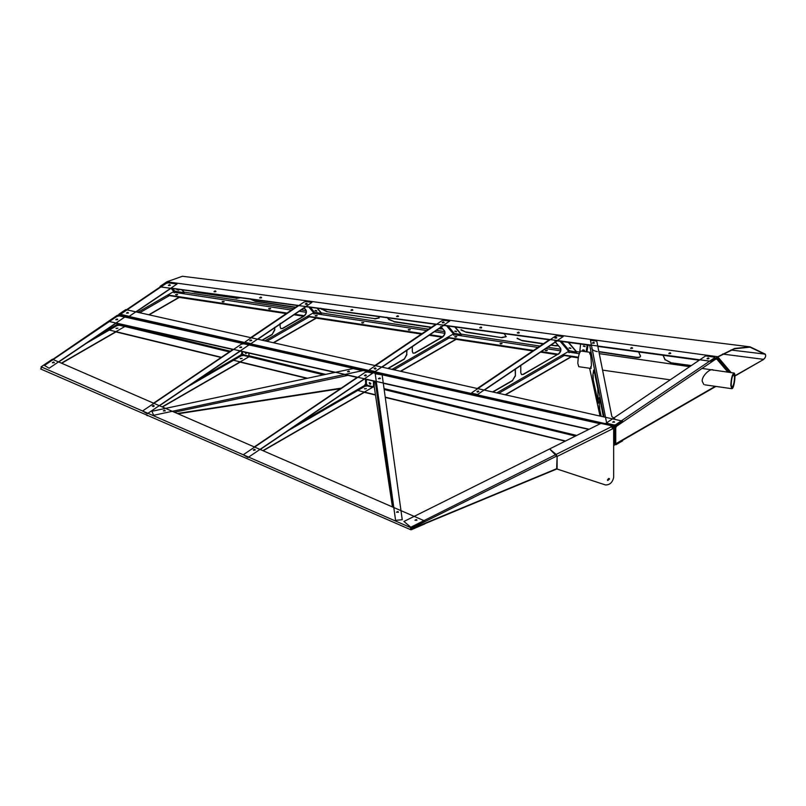 <?xml version="1.0" encoding="UTF-8"?>
<svg xmlns="http://www.w3.org/2000/svg" width="806" height="806" viewBox="0 0 806 806"><rect width="100%" height="100%" fill="white"/><g stroke="black" fill="none" stroke-linecap="round" stroke-linejoin="round"><path stroke-width="1.21" d="M547.203 350.429L545.36 350.429L547.224 350.56M547.113 350.56L545.44 350.56M500.103 343.578L501.977 343.709L500.103 343.578M501.866 343.709L500.194 343.709M408.33 329.704L410.204 329.835L408.33 329.704M410.093 329.835L408.41 329.835M363.647 322.682L361.803 322.682L363.677 322.813M363.556 322.813L361.884 322.813M315.267 315.67L317.121 315.67M317.03 315.801L315.358 315.801L317.03 315.801M268.741 308.658L270.615 308.789L268.741 308.658M270.504 308.789L268.821 308.789M224.058 301.645L222.214 301.645L224.088 301.776M223.967 301.776L222.295 301.776M454.856 336.717L456.71 336.717M456.619 336.848L454.947 336.848L456.619 336.848M175.678 294.623L177.552 294.754M177.441 294.754L175.768 294.754L177.441 294.754M670.068 352.978L668.879 353.502L670.733 353.381L670.068 352.978M670.058 352.726L670.743 353.26L668.849 353.381L670.058 352.726M631.864 347.779L630.675 348.303L632.529 348.182L631.864 347.779M631.844 347.537L632.539 348.061L630.645 348.182L631.844 347.537M556.765 337.875L554.931 337.936M556.09 337.23L556.775 337.754L554.881 337.875L556.09 337.23L556.775 337.754L554.881 337.875L556.09 337.23M518.55 332.364L517.361 332.898L519.215 332.767L518.55 332.364M518.54 332.122L519.225 332.646L517.331 332.777L518.54 332.122M481.001 327.256L479.812 327.79L481.666 327.659L481.001 327.256M480.991 327.014L481.686 327.538L479.782 327.669L480.991 327.014M397.811 315.942L396.623 316.476L398.476 316.345L397.811 315.942M397.801 315.7L398.486 316.224L396.592 316.345L397.801 315.7M352.172 309.736L350.983 310.26L352.837 310.139L352.172 309.736M352.162 309.494L352.847 310.018L350.953 310.139L352.162 309.494M306.532 303.53L305.343 304.053L307.197 303.933L306.532 303.53M306.512 303.278L307.207 303.812L305.313 303.933L306.512 303.278M260.892 297.313L259.703 297.847L261.557 297.726L260.892 297.313M260.872 297.071L261.567 297.595L259.673 297.726L260.872 297.071M215.252 291.107L214.064 291.641L215.917 291.51L215.252 291.107M215.232 290.865L215.927 291.389L214.033 291.52L215.232 290.865M170.268 285.304L168.414 285.435M169.592 284.659L170.288 285.183L168.394 285.314L169.592 284.659L170.288 285.183L168.394 285.314L169.592 284.659M444.116 322.551L442.293 322.612M443.441 321.906L444.136 322.43L442.242 322.561L443.441 321.906L444.136 322.43L442.242 322.561L443.441 321.906M594.314 342.983L592.481 343.044M593.629 342.338L594.324 342.862L592.43 342.983L593.629 342.338L594.324 342.862L592.43 342.983L593.629 342.338M708.948 358.579L707.094 358.7M708.262 357.924L708.958 358.448L707.063 358.579L708.262 357.924L708.958 358.448L707.063 358.579L708.262 357.924M578.285 357.602L562.155 355.154M557.551 354.459L540.846 351.92M533.088 350.751L446.917 337.684M442.303 336.989L429.457 335.044M421.699 333.865L307.096 316.496M303.882 316.002L294.311 314.552M286.553 313.383L167.98 295.409M160.283 286.886L711.043 361.31L717.814 356.736L166.862 281.788L182.408 276.267L750.054 346.842L765.307 354.146C766.143 355.97 765.509 357.773 763.413 359.577L734.437 376.311M160.092 286.372L166.862 281.788M578.245 357.854L571.373 356.806L505.503 394.839M557.198 354.66L540.534 352.131M532.776 350.963L456.136 339.346L400.743 371.324M441.96 337.19L429.145 335.256M421.387 334.077L316.315 318.148L273.627 342.792M303.55 316.214L293.999 314.763M286.241 313.594L179.325 297.384L149.1 314.834M711.043 361.31L717.814 356.736L734.538 348.474L750.054 346.842M171.285 288.135L298.945 305.504L171.285 288.135L136.113 311.922M306.23 306.492L436.681 324.234L306.23 306.492L257.809 339.245M443.965 325.231L550.196 339.679L443.965 325.231L382.024 367.123M557.48 340.666L591.1 345.24L557.48 340.666L484.396 390.104M597.78 346.147L699.568 360L597.78 346.147M717.834 356.977L734.518 348.776L750.013 347.154L765.247 354.428C766.113 356.131 765.499 357.763 763.413 359.325L722.539 354.046M763.413 359.577L734.437 376.049M765.307 354.146L730.941 350.016M251.119 340.203L249.81 340.716L251.663 340.585L251.119 340.203M251.099 339.961L251.684 340.464L249.789 340.595L251.099 339.961L251.684 340.464L249.789 340.595L251.099 339.961M478.27 391.202L476.971 391.716L478.824 391.585L478.27 391.202M478.25 390.96L478.835 391.464L476.94 391.595L478.25 390.96L478.835 391.464L476.94 391.595L478.25 390.96M614.535 422.153L612.711 422.213M613.86 421.508L614.555 422.032L612.661 422.153L613.86 421.508L614.555 422.032L612.661 422.153L613.86 421.508L614.555 422.032L612.661 422.153L613.86 421.508M375.163 369.148L375.999 368.574L375.354 368.201L374.185 368.674M375.344 367.959L376.029 368.483L374.135 368.614L375.344 367.959L376.029 368.483L374.135 368.614L375.344 367.959M127.741 312.617L126.552 313.151L128.406 313.02L127.741 312.617M127.721 312.375L128.416 312.899L126.522 313.03L127.721 312.375L128.416 312.899L126.522 313.03L127.721 312.375M614.897 444.287L615.865 444.771L622.625 440.862L615.865 444.771L615.018 444.318L615.018 427.321L615.784 425.749L622.605 421.135L125.756 309.595L118.935 314.209L118.17 315.791M622.605 421.135L615.139 427.15L615.139 444.156L615.865 444.509L615.018 444.318M118.935 314.209L615.804 425.991M315.388 310.431L316.587 310.733M316.798 310.935L315.096 310.512L316.798 310.935M569.419 347.809L570.608 348.111M570.829 348.313L569.127 347.89L570.829 348.313M191.415 291.117L194.871 292.185L192.463 291.258M194.931 291.903L236.279 298.17L194.871 292.185M240.158 297.746L236.279 298.17M236.208 298.452L240.349 297.777M250.162 299.046L255.331 301.353L250.233 298.764M255.401 301.071L295.721 307.177M295.369 307.418L255.331 301.353M303.318 308.466L304.396 308.335M326.883 311.378L321.715 309.081L326.813 311.66L374.951 318.662L326.813 311.66M321.644 309.363L320.687 308.224M379.183 317.826L374.951 318.662M374.881 318.944L379.163 317.967L378.538 316.577M442.585 328.777L440.801 328.939L442.816 329.05M387.676 317.816L388.835 319.539L386.88 317.232M388.835 319.539L394.074 321.564L388.905 319.257M440.801 328.939L438.907 328.647M431.15 327.478L394.003 321.846M394.074 321.564L431.502 327.236M439.26 328.415L440.872 328.657M460.961 329.946L466.13 332.253L461.032 329.664M466.2 331.971L501.906 337.674L466.13 332.253M506.208 336.555L501.977 337.392M501.906 337.674L506.188 336.696L504.173 333.664M479.973 327.8L481.414 327.992M518.963 333.1L517.512 332.908M517.13 338.46L522.298 340.767L517.2 338.177M522.369 340.485L543.516 343.688M551.274 344.867L555.525 345.804L550.921 345.109M543.163 343.93L522.298 340.767M558.236 345.552L555.596 345.522M555.525 345.804L558.437 345.784M670.622 362.428L665.152 359.647L670.552 362.71L691.326 365.571M690.974 365.803L670.552 362.71M663.046 355.275L665.152 359.647M665.081 359.929L663.106 355.426M640.448 355.607C640.71 356.987 639.309 357.521 636.246 357.219L636.176 357.501C639.239 357.804 640.639 357.27 640.377 355.889L640.458 356.524M638.654 351.95L640.377 355.889M591.745 348.252C591.997 349.764 593.861 350.882 597.306 351.607M636.176 357.501L598.918 351.849M598.858 351.557L636.246 357.219M177.3 289.525L178.499 289.828M178.72 290.029L177.018 289.606L178.72 290.029M455.108 331.054L456.307 331.357M456.528 331.558L454.826 331.135L456.528 331.558M583.675 345.945L584.874 346.237M585.096 346.449L583.383 346.016L585.096 346.449M583.03 349.885L584.229 350.187M584.451 350.388L582.738 349.965L584.451 350.388M546.035 350.832L545.33 350.308L547.224 350.308L546.035 350.832M500.788 343.981L500.083 343.447L501.977 343.447L500.788 343.981M409.015 330.107L408.299 329.573L410.204 329.573L409.015 330.107M362.478 323.085L361.773 322.561L363.677 322.561L362.478 323.085M315.952 316.073L315.247 315.539L317.141 315.539L315.952 316.073M269.426 309.061L268.71 308.527L270.615 308.527L269.426 309.061M222.889 302.049L222.184 301.515L224.088 301.515L222.889 302.049M455.541 337.12L454.836 336.586L456.73 336.586L455.541 337.12M176.363 295.026L175.658 294.502L177.552 294.502L176.363 295.026M670.683 353.502L668.95 353.622M632.468 348.303L630.745 348.424M556.714 338.006L554.981 338.117M519.165 332.898L517.432 333.009M481.615 327.79L479.882 327.901M398.426 316.476L396.693 316.587M352.786 310.27L351.053 310.381M307.146 304.053L305.414 304.174M261.497 297.847L259.774 297.968M215.857 291.641L214.134 291.762M170.217 285.435L168.484 285.546M444.066 322.682L442.333 322.793M594.264 343.114L592.531 343.225M708.887 358.7L707.164 358.821M718.126 357.26L731.163 372.624M730.82 372.574L718.055 357.542M699.265 360.201L597.83 346.399M591.151 345.492L557.188 340.867M549.904 339.88L443.663 325.433M436.378 324.435L305.927 306.693M298.029 305.625L170.983 288.336M168.122 295.067L286.996 313.081M294.754 314.259L304.275 315.7M307.6 316.204L422.143 333.563M429.9 334.742L442.726 336.686M447.421 337.402L533.532 350.449M541.279 351.628L558.054 354.166M562.659 354.862L578.355 357.239M173.884 290.583L173.209 292.135M168.122 295.318L286.684 313.292M294.442 314.471L304.003 315.922M307.247 316.405L421.83 333.775M429.588 334.953L442.444 336.898M447.068 337.603L533.219 350.66M540.967 351.839L557.692 354.368M562.306 355.073L578.305 357.491M177.713 289.545L178.751 290.19L176.907 289.727L177.713 289.545M184.302 292.397L182.156 289.858M120.94 313.997L166.308 283.319L168.363 282.856L176.988 284.024L129.242 316.315L121.031 314.471M172.544 288.548L174.539 290.906L176 291.429L184.231 292.679L181.803 289.807M174.539 290.906L173.512 291.691L174.187 292.86M148.778 314.763L179.476 297.041M406.677 350.449L406.929 351.033L406.849 350.328M406.929 351.033L406.708 354.439L406.708 350.902M406.708 354.439L404.249 359.224L406.939 354.569M387.847 368.433L404.028 359.093M404.249 359.224L388.17 368.503M412.309 346.64L412.309 351.476L413.095 353.209L414.989 353.018L412.984 353.139M440.711 326.44L444.66 331.085L441.174 327.115M444.438 330.954C445.265 333.059 444.519 335.095 442.192 337.059L442.413 337.19C444.741 335.225 445.496 333.19 444.66 331.085M414.768 352.887L442.192 337.059M442.413 337.19L414.989 353.018M455.521 331.075L456.559 331.709L454.715 331.256L455.521 331.075M376.019 368.614L374.165 368.735M400.421 371.254L456.287 339.004M454.765 326.944L461.334 334.681L454.191 333.291L453.163 334.087L453.838 335.246M369.45 370.236L375.153 371.516L449.667 321.11L443.834 320.325L441.789 320.788L369.37 369.773M461.405 334.399L455.118 326.984M703.809 384.462L702.248 381.339C701.351 376.211 710.963 367.133 713.582 370.307M615.582 443.894L616.479 443.371L615.139 443.582M614.353 427.764L615.744 427.603L615.744 443.048L616.479 443.371L614.353 443.199M615.512 442.917L616.258 443.25L615.139 443.894M715.607 358.741L716.917 359.214L715.597 358.972M616.469 425.538L615.744 427.603L616.53 426.263L715.819 359.103L716.917 359.214L716.302 357.572M615.512 427.482L614.474 427.593M714.862 357.612L615.572 424.762L613.729 425.074L605.931 423.321L705.582 355.92L714.761 357.169M615.582 425.014L616.308 426.132M716.695 359.083L716.232 357.854L716.695 359.083M599.694 398.376C599.392 397.106 599.221 397.368 599.19 399.161C599.221 397.368 599.392 397.106 599.694 398.376L603.372 416.813M599.503 399.141L599.19 405.992L599.503 399.141C599.533 397.338 599.704 397.076 600.007 398.355M599.19 405.992L599.976 411.251L599.503 405.972M600.732 416.218L599.664 411.272M599.976 411.251L601.075 416.299M598.173 402.919L597.8 388.905L594.012 370.004L592.843 375.213L593.69 370.025L594.123 370.538M592.843 375.213L593.246 381.792L598.042 403.262M593.246 381.792L593.156 375.193M593.559 381.772L598.082 402.547M584.088 345.965L585.126 346.6L583.282 346.147L584.088 345.965M583.443 349.905L584.481 350.55L582.637 350.086L583.443 349.905M611.845 416.531L615.673 419.573L621.355 420.853L615.008 425.145L607.825 423.533L606.535 422.525L590.466 340.263L596.772 341.119L611.845 416.531M589.71 352.343C590.586 353.884 591.151 358.116 591.423 365.047L590.869 368.433M589.881 352.474L589.66 353.864M590.657 366.801L591.151 368.362M580.602 344.051L579.655 352.615M591.1 368.463L578.748 366.69L577.801 363.264C578.174 356.443 579.242 352.363 581.005 351.023L591.141 352.474M734.548 377.339C734.256 382.79 733.4 386.054 731.989 387.132C730.236 386.951 731.929 374.085 733.792 374.599L734.548 377.339M730.81 385.278L731.757 388.694C734.095 389.348 736.2 373.249 734.014 373.027C732.251 374.377 731.183 378.457 730.81 385.278M569.792 347.829L570.87 348.474L569.026 348.011L569.792 347.829M477.545 392.099L478.633 391.363M515.155 369.299L515.407 369.873L515.336 369.178M515.407 369.873L515.407 375.939L515.185 369.742M515.185 375.808L512.505 380.462L515.407 375.939M492.607 391.948L512.505 380.462M512.727 380.593L492.929 392.018M520.787 365.491L520.787 372.835L521.573 374.578L523.467 374.387L521.462 374.508M558.326 354.267C560.654 352.303 561.399 350.267 560.563 348.162L560.341 348.041C561.178 350.136 560.432 352.172 558.095 354.136L523.467 374.387M523.245 374.256L558.095 354.136M560.341 348.041L555.324 342.127M554.86 341.442L560.563 348.162M471.822 393.217L477.515 394.497L563.182 336.555L557.349 335.759L555.304 336.223L471.732 392.754M505.181 394.769L571.525 356.464M568.28 342.379L576.572 352.141L569.429 350.751L568.401 351.547L569.076 352.716M576.643 351.859L568.633 342.429M307.197 303.933L305.343 304.053M306.623 303.298L307.207 303.802L305.313 303.933L306.623 303.298M315.801 310.451L316.839 311.096L314.995 310.632L315.801 310.451M249.941 340.888L250.988 340.182M274.765 327.478L274.765 329.997L274.534 327.357M274.534 329.866L272.075 334.641L274.765 329.997M262.021 340.192L271.854 334.51M272.075 334.641L262.343 340.263M280.135 323.317L280.135 326.893L280.921 328.626L282.815 328.445L280.81 328.556M304.144 307.902L306.089 310.199L304.074 307.952M305.867 310.068C306.703 312.174 305.958 314.209 303.63 316.174L303.852 316.305C306.179 314.34 306.925 312.305 306.089 310.199M282.594 328.314L303.63 316.174M303.852 316.305L282.815 328.445M245.155 341.885L304.043 302.049L306.099 301.585L311.932 302.381L250.938 343.638L245.246 342.359M321.584 313.202L317.383 308.255M317.03 308.204L321.513 313.484L314.36 312.093L313.343 312.889L314.008 314.048M273.305 342.721L316.466 317.806M370.317 383.676L369.44 382.659L370.317 383.676M369.571 382.618L370.81 383.525M245.81 353.401L244.964 352.222L245.81 353.401L246.505 353.26L245.81 353.401M245.054 352.242L246.545 353.159M379.807 378.195L378.508 378.709L380.361 378.578L379.807 378.195M379.797 377.954L380.372 378.457L378.477 378.588L379.797 377.954L380.372 378.457L378.477 378.588L379.797 377.954M365.763 375.042L364.453 375.556L366.307 375.425L365.763 375.042M365.743 374.8L366.327 375.304L364.433 375.435L365.743 374.8L366.327 375.304L364.433 375.435L365.743 374.8M348.857 371.254L347.557 371.757L349.411 371.637L348.857 371.254M348.847 371.002L349.421 371.506L347.527 371.637L348.847 371.002L349.421 371.506L347.527 371.637L348.847 371.002M241.095 347.064L239.795 347.567L241.649 347.446L241.095 347.064M241.075 346.812L241.659 347.315L239.765 347.446L241.075 346.812L241.659 347.315L239.765 347.446L241.075 346.812M117.122 319.226L115.812 319.74L117.666 319.609L117.122 319.226M117.102 318.985L117.686 319.488L115.792 319.619L117.102 318.985L117.686 319.488L115.792 319.619L117.102 318.985M116.286 328.526L117.898 328.143L116.286 328.526M117.878 328.264L116.034 328.264L117.857 328.233M364.695 388.935L366.317 388.552L364.695 388.935M366.287 388.683L364.443 388.683L366.267 388.643M240.49 358.73L242.112 358.348L240.49 358.73M242.082 358.479L240.238 358.479L242.062 358.438M613.658 445.577L614.777 444.721L614.897 427.19L614.897 444.549L613.658 445.839M612.641 427.714L614.777 427.351L613.92 426.827L614.897 427.19L611.522 426.293M612.55 427.512L613.92 426.827M117.928 323.7L116.618 325.06M108.377 329.815L221.378 357.3M232.279 359.95L307.489 378.236M356.494 390.154L375.445 394.769M385.228 397.146L565.55 441.003M61.659 363.254L115.943 331.911L221.106 357.491M162.399 407.01L240.148 362.126L306.915 378.357M263.139 450.766L364.362 392.331L375.485 395.031M385.258 397.408L565.197 441.174M588.823 429.417L383.303 383.273M376.331 381.712L364.413 379.032L260.227 449.506M357.532 377.49L344.958 374.669M334.913 372.412L240.198 351.154L159.487 405.74M153.563 403.171L232.894 349.512L115.993 323.266L58.747 361.985M52.823 359.405L108.417 321.322L589.166 429.245M600.198 423.755L117.263 315.337L118.049 315.65L117.263 315.337L108.417 321.322M53.69 362.257L52.39 362.771L54.244 362.64L53.69 362.257M53.68 362.015L54.254 362.519L52.36 362.65L53.68 362.015L54.254 362.519L52.36 362.65L53.68 362.015M124.809 325.251L124.688 325.876L119.56 324.637L119.278 324.002M124.688 325.876L124.688 325.221M117.072 316.335L119.409 315.892L124.749 317.09L49.146 368.231L44.451 365.45L117.072 316.335M117.575 323.236L116.628 324.798L117.082 325.574L119.439 325.251L124.779 326.551L61.407 363.143M416.359 519.799L415.05 520.303L416.914 520.182L416.359 519.799M416.339 519.548L416.924 520.061L415.03 520.182L416.339 519.548L416.924 520.061L415.03 520.182L416.339 519.548M612.701 427.855L613.034 428.641L612.278 428.167M549.581 448.972L403.937 521.472L410.798 527.215L411.403 528.927L556.654 468.699L557.097 456.448L556.009 454.322L549.581 448.952L556.654 456.095L410.586 528.756M549.581 448.952L600.903 423.402L610.575 425.497L612.903 428.671L613.658 429.145L613.034 427.845L613.215 428.792L612.459 428.308L613.215 428.792L612.782 427.654M611.623 426.384L611.855 427.13M370.186 383.847L369.329 382.709L370.8 383.777L370.186 383.847M397.872 511.77L396.572 512.273L398.426 512.153L397.872 511.77M397.852 511.518L398.436 512.032L396.542 512.153L397.852 511.518L398.436 512.032L396.542 512.153L397.852 511.518M375.223 373.783L382.135 374.871L402.244 519.709L395.575 520.344L375.223 373.783M374.367 387.636L373.712 385.298M369.944 384.19L369.178 382.85L370.71 383.968L369.944 384.19M370.065 384.019L370.76 383.878L370.065 384.019L369.249 382.769L370.065 384.019M254.676 449.567L253.366 450.07L255.23 449.95L254.676 449.567M254.656 449.315L255.24 449.819L253.346 449.95L254.656 449.315L255.24 449.819L253.346 449.95L254.656 449.315M373.712 381.127L373.47 386.779L367.526 385.339L366.408 383.948L365.37 384.069L364.554 385.5L364.997 386.276L367.375 385.943L372.725 387.243L262.887 450.655M245.054 457.758L248.47 459.239M373.591 386.608L373.591 381.097L373.591 386.608M373.47 386.779L373.47 381.067M364.997 372.443L367.345 371.979L372.684 373.178L247.976 457.536L243.271 454.765L364.997 372.443M246.414 352.544L245.689 353.572L245.044 352.061M153.614 405.66L152.304 406.174L154.168 406.043L153.614 405.66M153.593 405.418L154.178 405.922L152.284 406.053L153.593 405.418L154.178 405.922L152.284 406.053L153.593 405.418M249.024 353.129L248.893 356.091L243.765 354.841L241.79 353.441L240.843 355.003L241.286 355.778L243.644 355.456L248.994 356.756L162.147 406.899M144.314 414.002L147.73 415.483M241.286 344.212L243.624 343.769L248.963 344.968L147.236 413.78L142.541 411.01L241.286 344.212M248.893 356.091L248.893 353.099M146.128 414.788L147.307 415.725M164.636 410.456L163.336 410.959L165.19 410.838L164.636 410.456M164.626 410.204L165.2 410.707L163.306 410.838L164.626 410.204L165.2 410.707L163.306 410.838L164.626 410.204M362.519 370.679L153.654 415.292L151.901 411.282L353.058 368.564L362.519 370.679M367.455 385.117L365.531 383.847M410.828 529.421L411.433 529.431L411.362 527.91L424.792 521.23L411.342 527.668C410.053 528.948 410.083 529.623 411.433 529.693L424.913 523.85L410.728 529.733L40.602 368.947M41.197 368.866L41.116 366.841L52.39 359.224L424.772 520.978M52.984 362.277L54.173 362.801M152.989 405.72L154.087 406.204M163.93 410.476L165.119 410.989M253.961 449.587L255.149 450.101M397.167 511.79L398.355 512.304M415.644 519.82L416.833 520.333M411.362 527.91L41.116 366.841M609.548 479.016L607.724 480.507L609.316 478.542L609.548 479.016M609.104 478.663L607.553 480.275L609.104 478.663M613.658 477.394C612.54 482.462 609.81 484.98 605.457 484.95L557.097 469.052L557.097 456.448L612.903 428.671L613.658 429.145L613.658 477.394M607.492 479.892L608.661 478.442M615.159 444.338L615.865 444.509M579.242 353.673L568.351 352.031M560.563 350.842L545.753 348.605M537.995 347.426L453.113 334.561M444.781 333.291L434.374 331.719M426.616 330.541L313.292 313.363M306.24 312.295L299.217 311.237M291.47 310.058L173.471 292.175M184.08 292.125L293.465 308.708M301.212 309.887L306.179 310.632M321.352 312.94L428.611 329.191M436.368 330.369L444.781 331.649M461.183 334.127L539.99 346.076M547.748 347.255L560.775 349.23M576.421 351.597L579.292 352.031M173.653 291.359L171.114 288.357M169.542 295.54L139.75 312.738M137.816 312.305L173.512 291.691M449.194 337.926L393.973 369.803M453.304 333.744L446.584 325.825M392.038 369.37L453.163 334.087M448.015 326.027L454.191 333.291M616.479 443.371L715.295 386.326M727.909 372.15L716.917 359.214M717.008 358.761L716.484 358.146M593.297 380.039L598.213 402.607M599.714 409.519L601.195 416.329M589.629 368.251L600.027 416.067L589.609 368.251M604.026 416.964L589.7 345.29M586.103 351.759L587.211 344.958M588.058 345.069L586.939 351.879M564.432 355.396L498.733 393.328M568.542 351.215L560.099 341.27M496.798 392.895L568.401 351.547M561.54 341.462L569.429 350.751M313.484 312.547L308.849 307.096M306.582 304.426L306.048 303.791M264.922 340.837L313.343 312.889M310.28 307.288L314.36 312.093M309.373 316.728L266.857 341.27M613.658 444.449L614.897 444.549M575.454 436.066L384.17 389.55M374.327 387.152L364.806 384.845M323.589 374.82L240.934 354.711M229.357 351.9L117.323 324.657M117.928 323.891L119.419 324.254M124.809 325.564L230.355 351.225M241.367 353.905L243.624 354.459M249.024 355.768L325.594 374.387M365.37 379.253L365.823 384.17M373.712 386.094L374.266 386.225M384.039 388.603L576.683 435.452M614.777 427.351L613.809 427.14M117.082 325.574L86.403 343.275M53.569 362.237L52.461 362.881M96.841 336.223L116.628 324.798M612.913 428.631L612.913 428.006M410.798 527.215L611.825 426.545M373.823 385.298L373.823 381.147M374.216 381.238L374.216 385.611M392.724 507.065L375.294 381.48M374.337 387.414L392.441 506.934L374.347 387.525M365.37 375.969L365.37 375.012M366.408 379.485L366.408 383.948M364.997 386.276L287.883 430.797M255.069 449.748L253.86 450.443M298.321 423.734L364.554 385.5M152.334 406.103L153.14 405.64M197.581 379.979L240.843 355.003M241.79 353.441L241.79 351.507M241.286 355.778L187.143 387.041M154.148 406.093L153.291 406.587M242.485 351.668L242.485 353.371M348.001 375.354L174.388 412.219M177.33 413.498L341.22 388.139M411.433 529.431L410.566 529.058M160.585 286.684L126.471 309.756M374.891 365.521L436.056 324.153M616.368 443.874L715.889 386.417M717.149 358.065L729.279 372.352M731.757 388.694L704.897 384.835M670.219 379.848L602.566 370.115M734.014 373.037L702.036 368.433M689.714 366.659L599.281 353.653M477.263 388.502L549.581 339.598M298.321 305.414L250.686 337.643M614.535 426.727L611.109 425.951M600.541 423.583L117.757 315.206M556.946 468.931L424.722 523.759M613.618 429.114L613.618 428.5M357.108 377.399L254.303 446.927M340.464 388.653L178.005 413.79"/></g></svg>
